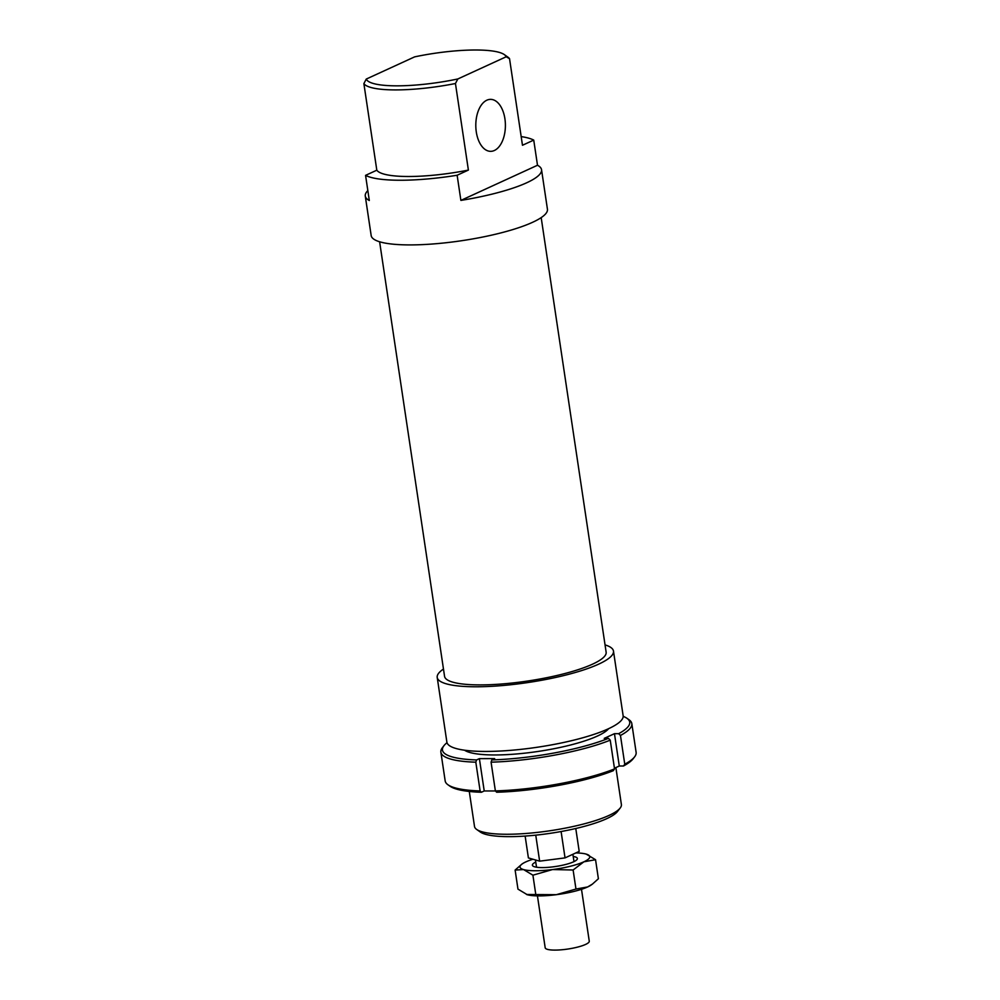 <?xml version="1.0" encoding="UTF-8"?>
<svg xmlns="http://www.w3.org/2000/svg" width="1000" height="1000" viewBox="0 0 1000 1000"><rect width="100%" height="100%" fill="white"/><g stroke="black" fill="none" stroke-linecap="round" stroke-linejoin="round"><path stroke-width="1.5" d="M581.5 889.3L589.263 941.175A22.275 4.612 171.5 0 1 589.225 941.637A22.275 4.612 171.5 0 1 566.838 949.188A22.275 4.612 171.5 0 1 545.188 947.763L537.438 895.888M572.888 854.275L573.875 860.837A18.938 3.925 171.5 0 1 573.837 861.225A18.938 3.925 171.5 0 1 573.438 861.888M537.137 867.312A18.938 3.925 171.5 0 1 536.413 866.438L535.45 859.95M535.75 835.15L539.637 861.162L528.4 857.925L525.138 836.075M539.637 861.162L565.037 857.887L579.2 851.388L575.775 828.5M565.037 857.887L561.1 831.538M605.05 644.887A89.113 18.462 171.5 0 1 613.475 651.087L623.138 715.75A89.113 18.462 171.5 0 1 577.737 739.137A89.113 18.462 171.5 0 1 485.95 751.438A89.113 18.462 171.5 0 1 446.875 742.087L437.212 677.425A89.113 18.462 171.5 0 1 443.475 669.038M613.475 651.087A89.113 18.462 171.5 0 1 568.075 674.475A89.113 18.462 171.5 0 1 476.287 686.775A89.113 18.462 171.5 0 1 437.212 677.425M541.188 217.625L606.138 652.188A81.688 16.925 171.5 0 1 564.513 673.625A81.688 16.925 171.5 0 1 480.375 684.9A81.688 16.925 171.5 0 1 444.562 676.338L379.613 241.762M504.913 118.775A25.987 14.8 89.9 0 0 490.575 99.362A25.987 14.8 89.9 0 0 476.287 131.912A25.987 14.8 89.9 0 0 490.637 151.337A25.987 14.8 89.9 0 0 504.913 118.775M521.213 136.775L522.312 136.775A89.113 18.462 171.5 0 1 533.737 140.1L537.5 165.25A89.113 18.462 171.5 0 1 541.538 169.7L547.438 209.225A89.113 18.462 171.5 0 1 502.038 232.613A89.113 18.462 171.5 0 1 410.25 244.913A89.113 18.462 171.5 0 1 371.175 235.562L365.275 196.05A89.113 18.462 171.5 0 1 367.837 190.6M541.538 169.7A89.113 18.462 171.5 0 1 460.887 200.4L457.137 175.25A89.113 18.462 171.5 0 1 400.588 180.25A89.113 18.462 171.5 0 1 365.562 175.362L369.312 200.512A89.113 18.462 171.5 0 1 365.275 196.05M615.875 767.575L621.388 804.525A74.262 15.388 171.5 0 1 620.212 808A74.262 15.388 171.5 0 1 507.062 834.262A74.262 15.388 171.5 0 1 476.662 829.45A74.262 15.388 171.5 0 1 474.513 826.475L469.275 791.45M476.662 829.45L480.35 832.05A70.912 14.7 -8.5 0 0 509.387 836.65A70.912 14.7 -8.5 0 0 617.438 811.562L620.212 808M457.137 175.25L468.387 170.087A74.262 15.388 171.5 0 1 408.762 176.5A74.262 15.388 171.5 0 1 376.812 170.2L365.562 175.362M468.387 170.087L455.45 83.513L457.837 78.963L506.188 56.775L509.538 58.688A74.262 15.388 -8.5 0 0 508 57.2L504.312 54.6A70.912 14.7 171.5 0 1 506.188 56.775M457.837 78.963A70.912 14.7 171.5 0 1 397.175 85.838A70.912 14.7 171.5 0 1 366.262 79.062L363.875 83.612A74.262 15.388 -8.5 0 0 395.825 89.913A74.262 15.388 -8.5 0 0 455.45 83.513M509.538 58.688L522.475 145.262L533.737 140.1M366.262 79.062L414.613 56.875A70.912 14.7 171.5 0 1 475.275 50A70.912 14.7 171.5 0 1 504.312 54.6M537.5 165.25L460.887 200.4M363.875 83.612L376.812 170.2M608.612 728.688A74.625 15.462 171.5 0 1 495 754.963A74.625 15.462 171.5 0 1 464.55 750.212M447.962 784.775L450.012 786.225A94.675 19.625 -8.5 0 0 481.413 792.262L480.112 790.938A96.538 20 171.5 0 1 447.962 784.775A96.538 20 171.5 0 1 445.175 780.913L440.875 752.175A96.538 20 -8.5 0 0 475.812 762.188L476.575 759.925A94.675 19.625 171.5 0 1 443.963 745.675A94.675 19.625 171.5 0 1 447.013 742.688M480.112 790.938L475.812 762.188M443.963 745.675L442.425 747.663A96.538 20 -8.5 0 0 440.875 752.175M495.412 790.95L484.225 790.962L481.413 792.262M484.225 790.962L479.387 758.637L476.575 759.925M495.375 790.913L496.675 792.237A94.675 19.625 -8.5 0 0 613.275 770.7L614.538 768.9A96.538 20 171.5 0 1 495.375 790.913L491.075 762.175A96.538 20 -8.5 0 0 610.237 740.163L608.438 738.363A94.675 19.625 171.5 0 1 491.838 759.912L494.65 758.612L479.387 758.637M614.538 768.9L610.237 740.163M623.188 716.363A94.675 19.625 171.5 0 1 626.987 718.325A94.675 19.625 171.5 0 1 618.663 733.675L614.462 733.675L604.237 738.375L608.438 738.363M491.838 759.912L491.075 762.175M618.663 733.675L620.462 735.462A96.538 20 -8.5 0 0 631.825 723.637A96.538 20 -8.5 0 0 629.038 719.762L626.987 718.325M631.825 723.637L636.125 752.375A96.538 20 171.5 0 1 634.587 756.888A96.538 20 171.5 0 1 624.763 764.212L620.462 735.462M624.763 764.212L623.488 766A94.675 19.625 -8.5 0 0 633.05 758.875L634.587 756.888M623.488 766L619.288 766.012L614.462 733.675M619.288 766.012L614.438 768.238M556.312 894.688A35.275 7.312 171.5 0 1 539.212 895.9A35.275 7.312 171.5 0 1 527.312 894.725A35.275 7.312 171.5 0 1 526.575 894.488A35.275 7.312 171.5 0 1 526.562 894.488L556.312 894.688L575.962 889.05L587.638 886.95A35.275 7.312 171.5 0 1 556.312 894.688M586.2 854.1L595.55 859.712L583.875 861.812A35.275 7.312 -8.5 0 0 586.938 854.338A35.275 7.312 -8.5 0 0 586.2 854.1A35.275 7.312 -8.5 0 0 575.812 852.938M552.562 869.55L532.913 875.188L523.562 869.575A35.275 7.312 -8.5 0 0 535.45 870.75A35.275 7.312 -8.5 0 0 552.562 869.55A35.275 7.312 -8.5 0 0 583.875 861.812L573.112 870L552.562 869.55M573.225 856.462A22.738 4.713 171.5 0 1 577.112 859.4A22.738 4.713 171.5 0 1 542.35 867.588A22.738 4.713 171.5 0 1 532.9 866A22.738 4.713 171.5 0 1 535.763 862.062M592.413 884.112L591.487 884.788A35.275 7.312 171.5 0 1 587.638 886.95L592.413 884.112L598.387 878.763L595.55 859.712M515.125 870.062L522.025 864.038A35.275 7.312 -8.5 0 0 523.562 869.575L515.125 870.062L517.962 889.125L527.312 894.725M532.938 859.225A35.275 7.312 -8.5 0 0 525.875 861.875A35.275 7.312 -8.5 0 0 522.025 864.038M575.962 889.05L573.112 870M535.75 894.237L532.913 875.188"/></g></svg>
